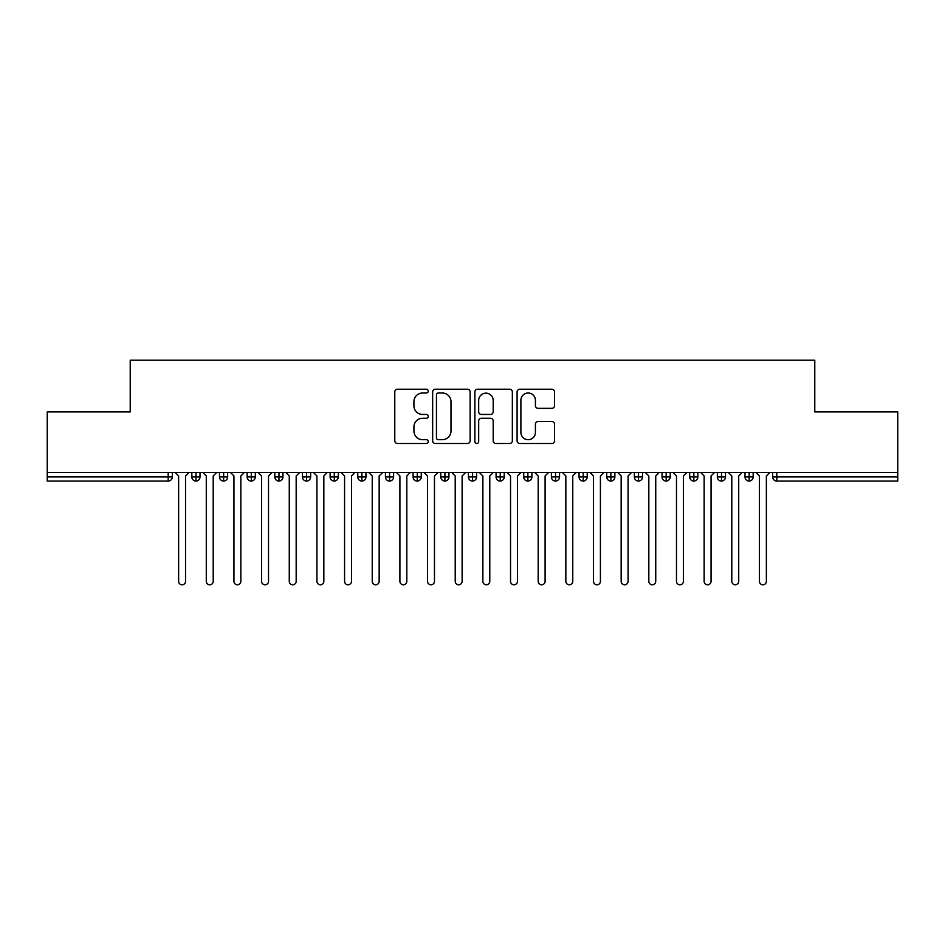 <?xml version="1.0" encoding="UTF-8"?>
<svg xmlns="http://www.w3.org/2000/svg" width="945" height="945" viewBox="0 0 945 945"><rect width="100%" height="100%" fill="white"/><g stroke="black" fill="none" stroke-linecap="round" stroke-linejoin="round"><path stroke-width="1.42" d="M428.25 391.1A1.902 1.902 0 0 0 426.349 389.21L397.502 389.21A2.717 2.717 0 0 0 394.786 391.915L394.786 440.783A2.717 2.717 0 0 0 397.502 443.5L426.349 443.5A1.902 1.902 0 0 0 428.25 441.598A1.902 1.902 0 0 0 426.349 439.697L422.616 439.697A8.682 8.682 0 0 1 413.922 431.014L413.922 426.939A8.682 8.682 0 0 1 422.616 418.257L426.349 418.257A1.902 1.902 0 0 0 428.25 416.355A1.902 1.902 0 0 0 426.349 414.453L422.616 414.453A8.682 8.682 0 0 1 413.922 405.759L413.922 401.696A8.682 8.682 0 0 1 422.616 393.002L426.349 393.002A1.902 1.902 0 0 0 428.25 391.1M551.845 408.346A2.717 2.717 0 0 0 554.561 405.629L554.561 391.915A2.717 2.717 0 0 0 551.845 389.21L519.809 389.21A2.717 2.717 0 0 0 517.092 391.915L517.092 440.783A2.717 2.717 0 0 0 519.809 443.5L551.845 443.5A2.717 2.717 0 0 0 554.561 440.783L554.561 424.222A2.717 2.717 0 0 0 551.845 421.517L538.13 421.517A2.717 2.717 0 0 0 535.413 424.222L535.413 432.444A7.265 7.265 0 0 1 528.16 439.697A7.265 7.265 0 0 1 520.896 432.444L520.896 400.267A7.265 7.265 0 0 1 528.16 393.002A7.265 7.265 0 0 1 535.413 400.267L535.413 405.629A2.717 2.717 0 0 0 538.13 408.346L551.845 408.346M47.25 472.5L897.75 472.5L897.75 411.925L814.779 411.925L814.779 360.21L130.221 360.21L130.221 411.925L47.25 411.925L47.25 476.93L168.186 476.93L168.186 472.5M470.126 391.915A2.717 2.717 0 0 0 467.409 389.21L435.373 389.21A2.717 2.717 0 0 0 432.656 391.915L432.656 440.783A2.717 2.717 0 0 0 435.373 443.5L467.409 443.5A2.717 2.717 0 0 0 470.126 440.783L470.126 391.915M477.591 389.21L509.627 389.21A2.717 2.717 0 0 1 512.344 391.915L512.344 440.783A2.717 2.717 0 0 1 509.627 443.5L495.912 443.5A2.717 2.717 0 0 1 493.195 440.783L493.195 420.974A2.717 2.717 0 0 0 490.49 418.257L481.395 418.257A2.717 2.717 0 0 0 478.678 420.974L478.678 441.598A1.902 1.902 0 0 1 476.776 443.5A1.902 1.902 0 0 1 474.874 441.598L474.874 391.915A2.717 2.717 0 0 1 477.591 389.21M172.333 472.5L172.333 476.93A4.146 4.146 0 0 1 168.186 481.076L47.25 481.076L47.25 476.93M897.75 472.5L897.75 481.076L776.814 481.076A4.146 4.146 0 0 1 772.667 476.93L772.667 472.5L772.667 476.93A4.146 4.146 0 0 0 776.814 481.076L776.814 476.93L897.75 476.93M195.981 472.5L195.981 476.93L191.835 476.93L191.835 472.5L191.835 476.93A4.146 4.146 0 0 0 195.981 481.076A4.146 4.146 0 0 0 199.997 476.93L199.997 472.5L199.997 476.93A4.146 4.146 0 0 1 195.981 481.076A4.146 4.146 0 0 1 191.835 476.93A4.146 4.146 0 0 0 195.981 481.076L195.981 476.93L199.997 476.93M168.186 481.076A4.146 4.146 0 0 0 172.333 476.93A4.146 4.146 0 0 1 168.186 481.076L168.186 476.93L172.333 476.93M223.646 472.5L223.646 476.93L219.488 476.93L219.488 472.5L219.488 476.93A4.146 4.146 0 0 0 223.646 481.076A4.146 4.146 0 0 0 227.65 476.93L227.65 472.5L227.65 476.93A4.146 4.146 0 0 1 223.646 481.076A4.146 4.146 0 0 1 219.488 476.93A4.146 4.146 0 0 0 223.646 481.076L223.646 476.93L227.65 476.93M251.299 472.5L251.299 476.93L247.153 476.93L247.153 472.5L247.153 476.93A4.146 4.146 0 0 0 251.299 481.076A4.146 4.146 0 0 0 255.315 476.93L255.315 472.5L255.315 476.93A4.146 4.146 0 0 1 251.299 481.076A4.146 4.146 0 0 1 247.153 476.93A4.146 4.146 0 0 0 251.299 481.076L251.299 476.93L255.315 476.93M278.964 472.5L278.964 481.076A4.146 4.146 0 0 1 274.806 476.93L274.806 472.5L274.806 476.93A4.146 4.146 0 0 0 278.964 481.076A4.146 4.146 0 0 0 282.968 476.93L282.968 472.5M306.617 472.5L306.617 481.076A4.146 4.146 0 0 1 302.471 476.93A4.146 4.146 0 0 0 306.617 481.076A4.146 4.146 0 0 1 302.471 476.93L302.471 472.5M310.633 472.5L310.633 476.93A4.146 4.146 0 0 1 306.617 481.076A4.146 4.146 0 0 0 310.633 476.93L302.471 476.93M334.282 472.5L334.282 476.93L330.124 476.93L330.124 472.5L330.124 476.93A4.146 4.146 0 0 0 334.282 481.076A4.146 4.146 0 0 0 338.286 476.93L338.286 472.5L338.286 476.93A4.146 4.146 0 0 1 334.282 481.076A4.146 4.146 0 0 1 330.124 476.93A4.146 4.146 0 0 0 334.282 481.076L334.282 476.93L338.286 476.93M361.935 481.076A4.146 4.146 0 0 1 357.789 476.93L357.789 472.5L357.789 476.93A4.146 4.146 0 0 0 361.935 481.076A4.146 4.146 0 0 0 365.951 476.93L365.951 472.5L365.951 476.93A4.146 4.146 0 0 1 361.935 481.076L361.935 476.93L365.951 476.93M389.588 472.5L389.588 476.93L385.442 476.93L385.442 472.5L385.442 476.93A4.146 4.146 0 0 0 389.588 481.076A4.146 4.146 0 0 0 393.604 476.93L393.604 472.5L393.604 476.93A4.146 4.146 0 0 1 389.588 481.076A4.146 4.146 0 0 1 385.442 476.93A4.146 4.146 0 0 0 389.588 481.076L389.588 476.93L393.604 476.93M417.253 472.5L417.253 481.076A4.146 4.146 0 0 1 413.107 476.93L413.107 472.5L413.107 476.93A4.146 4.146 0 0 0 417.253 481.076A4.146 4.146 0 0 0 421.257 476.93L421.257 472.5M444.906 472.5L444.906 481.076A4.146 4.146 0 0 1 440.76 476.93L440.76 472.5L440.76 476.93A4.146 4.146 0 0 0 444.906 481.076A4.146 4.146 0 0 0 448.922 476.93L448.922 472.5M472.571 472.5L472.571 481.076A4.146 4.146 0 0 1 468.425 476.93L468.425 472.5L468.425 476.93A4.146 4.146 0 0 0 472.571 481.076A4.146 4.146 0 0 0 476.575 476.93L476.575 472.5M500.224 472.5L500.224 476.93L496.078 476.93L496.078 472.5L496.078 476.93A4.146 4.146 0 0 0 500.224 481.076A4.146 4.146 0 0 0 504.24 476.93L504.24 472.5L504.24 476.93A4.146 4.146 0 0 1 500.224 481.076A4.146 4.146 0 0 1 496.078 476.93A4.146 4.146 0 0 0 500.224 481.076L500.224 476.93L504.24 476.93M527.889 472.5L527.889 476.93L523.743 476.93L523.743 472.5L523.743 476.93A4.146 4.146 0 0 0 527.889 481.076A4.146 4.146 0 0 0 531.893 476.93L531.893 472.5L531.893 476.93A4.146 4.146 0 0 1 527.889 481.076A4.146 4.146 0 0 1 523.743 476.93A4.146 4.146 0 0 0 527.889 481.076L527.889 476.93L531.893 476.93M555.542 472.5L555.542 476.93L551.396 476.93L551.396 472.5L551.396 476.93A4.146 4.146 0 0 0 555.542 481.076A4.146 4.146 0 0 0 559.558 476.93L559.558 472.5L559.558 476.93A4.146 4.146 0 0 1 555.542 481.076A4.146 4.146 0 0 1 551.396 476.93A4.146 4.146 0 0 0 555.542 481.076L555.542 476.93L559.558 476.93M583.207 472.5L583.207 481.076A4.146 4.146 0 0 1 579.049 476.93L579.049 472.5L579.049 476.93A4.146 4.146 0 0 0 583.207 481.076A4.146 4.146 0 0 0 587.211 476.93L587.211 472.5M610.86 472.5L610.86 481.076A4.146 4.146 0 0 1 606.714 476.93L606.714 472.5L606.714 476.93A4.146 4.146 0 0 0 610.86 481.076A4.146 4.146 0 0 0 614.876 476.93L614.876 472.5M638.525 472.5L638.525 476.93L634.367 476.93L634.367 472.5L634.367 476.93A4.146 4.146 0 0 0 638.525 481.076A4.146 4.146 0 0 0 642.529 476.93L642.529 472.5L642.529 476.93A4.146 4.146 0 0 1 638.525 481.076A4.146 4.146 0 0 1 634.367 476.93A4.146 4.146 0 0 0 638.525 481.076L638.525 476.93L642.529 476.93M666.178 472.5L666.178 481.076A4.146 4.146 0 0 1 662.032 476.93L662.032 472.5L662.032 476.93A4.146 4.146 0 0 0 666.178 481.076A4.146 4.146 0 0 0 670.194 476.93L670.194 472.5M693.843 472.5L693.843 481.076A4.146 4.146 0 0 1 689.685 476.93L689.685 472.5L689.685 476.93A4.146 4.146 0 0 0 693.843 481.076A4.146 4.146 0 0 0 697.847 476.93L697.847 472.5M721.496 472.5L721.496 481.076A4.146 4.146 0 0 1 717.349 476.93L717.349 472.5L717.349 476.93A4.146 4.146 0 0 0 721.496 481.076A4.146 4.146 0 0 0 725.512 476.93L725.512 472.5M749.149 472.5L749.149 481.076A4.146 4.146 0 0 1 745.003 476.93L745.003 472.5M753.165 472.5L753.165 476.93A4.146 4.146 0 0 1 749.149 481.076A4.146 4.146 0 0 0 753.165 476.93L745.003 476.93A4.146 4.146 0 0 0 749.149 481.076M361.935 472.5L361.935 476.93L357.789 476.93M438.362 393.002A1.902 1.902 0 0 0 436.46 394.904L436.46 437.795A1.902 1.902 0 0 0 438.362 439.697L442.295 439.697A8.682 8.682 0 0 0 450.989 431.014L450.989 401.696A8.682 8.682 0 0 0 442.295 393.002L438.362 393.002M493.195 400.408A7.265 7.265 0 0 0 485.943 393.144A7.265 7.265 0 0 0 478.678 400.408L478.678 411.736A2.717 2.717 0 0 0 481.395 414.453L490.49 414.453A2.717 2.717 0 0 0 493.195 411.736L493.195 400.408M175.168 472.5L178.629 475.961L178.629 581.34A3.461 3.461 0 0 0 182.09 584.79A3.461 3.461 0 0 0 185.539 581.34L185.539 475.961L189 472.5M202.832 472.5L206.282 475.961L206.282 581.34A3.461 3.461 0 0 0 209.743 584.79A3.461 3.461 0 0 0 213.204 581.34L213.204 475.961L216.653 472.5M230.486 472.5L233.947 475.961L233.947 581.34A3.461 3.461 0 0 0 237.408 584.79A3.461 3.461 0 0 0 240.857 581.34L240.857 475.961L244.318 472.5M258.15 472.5L261.6 475.961L261.6 581.34A3.461 3.461 0 0 0 265.061 584.79A3.461 3.461 0 0 0 268.522 581.34L268.522 475.961L271.971 472.5M285.803 472.5L289.264 475.961L289.264 581.34A3.461 3.461 0 0 0 292.714 584.79A3.461 3.461 0 0 0 296.175 581.34L296.175 475.961L299.636 472.5M313.468 472.5L316.918 475.961L316.918 581.34A3.461 3.461 0 0 0 320.379 584.79A3.461 3.461 0 0 0 323.84 581.34L323.84 475.961L327.289 472.5M341.121 472.5L344.582 475.961L344.582 581.34A3.461 3.461 0 0 0 348.032 584.79A3.461 3.461 0 0 0 351.493 581.34L351.493 475.961L354.954 472.5M368.786 472.5L372.236 475.961L372.236 581.34A3.461 3.461 0 0 0 375.697 584.79A3.461 3.461 0 0 0 379.158 581.34L379.158 475.961L382.607 472.5M396.439 472.5L399.9 475.961L399.9 581.34A3.461 3.461 0 0 0 403.35 584.79A3.461 3.461 0 0 0 406.811 581.34L406.811 475.961L410.272 472.5M424.092 472.5L427.553 475.961L427.553 581.34A3.461 3.461 0 0 0 431.014 584.79A3.461 3.461 0 0 0 434.464 581.34L434.464 475.961L437.925 472.5M451.757 472.5L455.218 475.961L455.218 581.34A3.461 3.461 0 0 0 458.668 584.79A3.461 3.461 0 0 0 462.129 581.34L462.129 475.961L465.59 472.5M479.41 472.5L482.871 475.961L482.871 581.34A3.461 3.461 0 0 0 486.332 584.79A3.461 3.461 0 0 0 489.782 581.34L489.782 475.961L493.243 472.5M507.075 472.5L510.536 475.961L510.536 581.34A3.461 3.461 0 0 0 513.986 584.79A3.461 3.461 0 0 0 517.447 581.34L517.447 475.961L520.908 472.5M534.728 472.5L538.189 475.961L538.189 581.34A3.461 3.461 0 0 0 541.65 584.79A3.461 3.461 0 0 0 545.1 581.34L545.1 475.961L548.561 472.5M562.393 472.5L565.842 475.961L565.842 581.34A3.461 3.461 0 0 0 569.303 584.79A3.461 3.461 0 0 0 572.764 581.34L572.764 475.961L576.214 472.5M590.046 472.5L593.507 475.961L593.507 581.34A3.461 3.461 0 0 0 596.968 584.79A3.461 3.461 0 0 0 600.418 581.34L600.418 475.961L603.879 472.5M617.711 472.5L621.16 475.961L621.16 581.34A3.461 3.461 0 0 0 624.621 584.79A3.461 3.461 0 0 0 628.082 581.34L628.082 475.961L631.532 472.5M645.364 472.5L648.825 475.961L648.825 581.34A3.461 3.461 0 0 0 652.286 584.79A3.461 3.461 0 0 0 655.736 581.34L655.736 475.961L659.197 472.5M673.029 472.5L676.478 475.961L676.478 581.34A3.461 3.461 0 0 0 679.939 584.79A3.461 3.461 0 0 0 683.4 581.34L683.4 475.961L686.85 472.5M700.682 472.5L704.143 475.961L704.143 581.34A3.461 3.461 0 0 0 707.592 584.79A3.461 3.461 0 0 0 711.053 581.34L711.053 475.961L714.514 472.5M728.347 472.5L731.796 475.961L731.796 581.34A3.461 3.461 0 0 0 735.257 584.79A3.461 3.461 0 0 0 738.718 581.34L738.718 475.961L742.168 472.5M756 472.5L759.461 475.961L759.461 581.34A3.461 3.461 0 0 0 762.91 584.79A3.461 3.461 0 0 0 766.371 581.34L766.371 475.961L769.832 472.5M776.814 472.5L776.814 476.93L772.667 476.93M274.806 476.93A4.146 4.146 0 0 0 278.964 481.076A4.146 4.146 0 0 0 282.968 476.93L274.806 476.93M413.107 476.93A4.146 4.146 0 0 0 417.253 481.076A4.146 4.146 0 0 0 421.257 476.93L413.107 476.93M440.76 476.93A4.146 4.146 0 0 0 444.906 481.076A4.146 4.146 0 0 0 448.922 476.93L440.76 476.93M468.425 476.93A4.146 4.146 0 0 0 472.571 481.076A4.146 4.146 0 0 0 476.575 476.93L468.425 476.93M579.049 476.93A4.146 4.146 0 0 0 583.207 481.076A4.146 4.146 0 0 0 587.211 476.93L579.049 476.93M606.714 476.93A4.146 4.146 0 0 0 610.86 481.076A4.146 4.146 0 0 0 614.876 476.93L606.714 476.93M662.032 476.93L670.194 476.93A4.146 4.146 0 0 1 666.178 481.076M689.685 476.93A4.146 4.146 0 0 0 693.843 481.076A4.146 4.146 0 0 0 697.847 476.93L689.685 476.93M717.349 476.93A4.146 4.146 0 0 0 721.496 481.076A4.146 4.146 0 0 0 725.512 476.93L717.349 476.93"/></g></svg>
